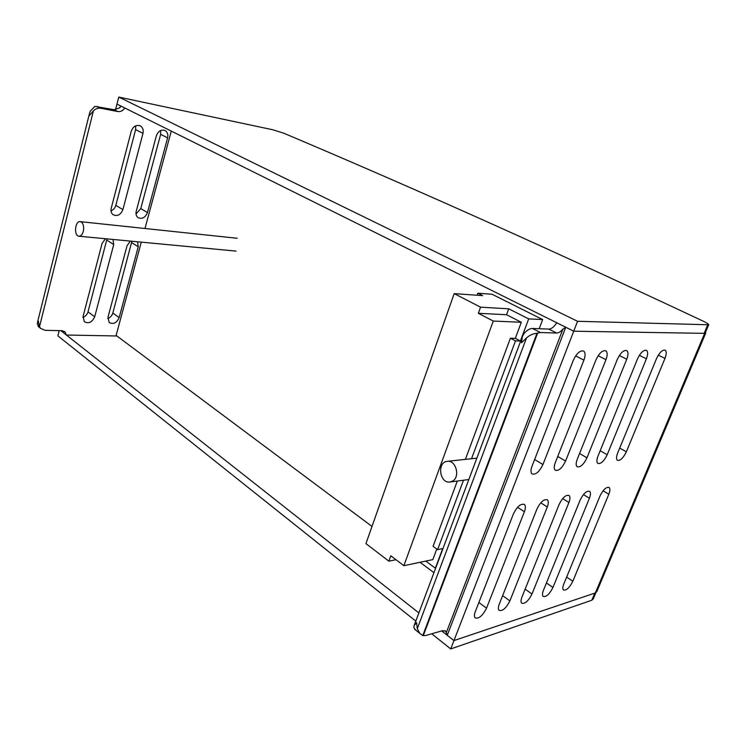<?xml version="1.0" encoding="UTF-8"?>
<svg xmlns="http://www.w3.org/2000/svg" width="746" height="746" viewBox="0 0 746 746"><rect width="100%" height="100%" fill="white"/><g stroke="black" fill="none" stroke-linecap="round" stroke-linejoin="round"><path stroke-width="1.12" d="M548.786 329.079C551.536 328.939 554.194 326.832 556.768 322.766L565.766 327.242L562.904 329.145C560.722 331.718 558.633 333.014 556.647 333.042L540.412 332.52L537.017 333.238C532.933 333.658 529.418 335.243 526.49 337.975L521.51 342.787L522.321 336.688L523.934 333.611C526.918 330.198 529.781 328.492 532.495 328.482L548.786 329.079L556.647 333.042M415.634 630.044L413.844 627.507L414.105 625.661L416.622 622.612L417.266 628.729L419.821 633.41L422.777 635.545L425.658 635.527L442.686 630.631L445.688 631.209L447.255 635.294L441.697 630.911L453.96 640.581L595.364 592.93L596.837 591.569L705.697 333.126M38.895 327.009L37.309 323.923L38.214 320.771L39.501 326.739L40.657 328.426L45.245 330.329L61.825 330.692L65.051 331.998L66.375 335.029L62.683 332.119L62.729 330.795M94.779 106.38L114.213 109.718L119.845 107.778L120.591 105.895L124.759 107.965C122.95 110.725 120.647 111.919 117.84 111.555L101.064 108.263C98.304 107.806 95.749 108.655 93.418 110.8L89.268 115.705L89.492 113.429L90.257 111.219L94.779 106.38M599.98 496.053C603.197 489.618 606.246 486.765 609.128 487.474C610.237 488.593 610.135 490.849 608.82 494.225L572.825 581.274C569.45 587.867 566.317 590.757 563.398 589.965C562.521 588.939 562.643 586.981 563.771 584.099L599.98 496.053M580.09 500.184C583.419 493.507 586.608 490.57 589.657 491.381C590.804 492.547 590.72 494.84 589.405 498.253L552.935 587.475C549.438 594.32 546.147 597.285 543.069 596.38C542.174 595.317 542.286 593.34 543.405 590.44L580.09 500.184M559.09 504.529C562.549 497.591 565.897 494.589 569.123 495.512C570.298 496.733 570.233 499.055 568.928 502.496L531.982 594.002C528.345 601.117 524.895 604.167 521.631 603.141C520.727 602.041 520.82 600.036 521.93 597.136L559.09 504.529M137.6 241.779L138.234 246.795L119.155 317.61C116.674 322.971 113.345 324.603 109.168 322.496L107.983 317.236L127.034 245.779L130.298 241.089M107.76 318.533C110.315 317.526 112.003 315.689 112.832 313.022L131.902 241.238M536.887 509.136C540.486 501.918 544.002 498.832 547.424 499.876C548.636 501.153 548.59 503.522 547.284 506.982L509.882 600.894C506.077 608.307 502.45 611.431 498.999 610.275C498.086 609.128 498.169 607.104 499.26 604.204L536.887 509.136M656.527 358.565C659.492 352.438 662.364 349.641 665.162 350.172C666.663 351.413 666.598 354.154 664.984 358.388L626.351 451.806C623.218 458.147 620.224 460.963 617.352 460.273C616.159 459.116 616.252 456.738 617.632 453.139L656.527 358.565M637.476 358.985C640.525 352.634 643.528 349.762 646.493 350.378C648.06 351.674 648.022 354.481 646.4 358.789L607.188 454.734C603.943 461.298 600.81 464.189 597.77 463.406C596.53 462.203 596.604 459.778 597.994 456.132L637.476 358.985M617.306 359.432C620.458 352.839 623.609 349.893 626.752 350.592C628.384 351.963 628.393 354.835 626.761 359.218L586.962 457.82C583.596 464.637 580.304 467.602 577.087 466.716C575.809 465.448 575.856 462.977 577.236 459.303L617.306 359.432M156.352 135.819C158.292 130.96 161.248 129.226 165.22 130.606C167.514 132.154 168.307 134.569 167.589 137.87L147.456 212.573C145.274 217.673 142.132 219.352 138.019 217.59C136.21 216.126 135.613 214.009 136.238 211.239L156.352 135.819M136.024 213.981L140.77 208.6L160.642 134.345L160.688 130.494M595.951 359.898C599.206 353.054 602.516 350.033 605.855 350.825C607.561 352.261 607.598 355.217 605.966 359.675L565.571 461.075C562.074 468.18 558.623 471.22 555.201 470.204C553.886 468.88 553.914 466.362 555.285 462.651L595.951 359.898M112.991 239.447L113.709 244.567L94.695 316.789C92.112 322.337 88.643 323.969 84.279 321.685L83.095 316.407L102.053 243.513L105.391 238.729M82.899 317.423C85.501 316.379 87.207 314.523 88.028 311.828L106.986 238.879M513.379 514.003C517.127 506.478 520.829 503.317 524.475 504.501C525.706 505.844 525.688 508.25 524.391 511.728L486.523 608.177C482.55 615.907 478.727 619.115 475.071 617.8C474.139 616.606 474.214 614.564 475.286 611.673L513.379 514.003M131.259 131.24C133.264 126.233 136.341 124.489 140.5 125.981C142.85 127.594 143.67 130.056 142.971 133.375L122.894 209.645C120.638 214.913 117.355 216.592 113.047 214.68C111.219 213.169 110.613 211.034 111.229 208.255L131.259 131.24M111.005 210.838C113.439 209.831 115.043 208.003 115.835 205.364L135.613 129.59L135.669 125.832M573.273 360.393C576.658 353.278 580.127 350.172 583.689 351.077C585.47 352.597 585.545 355.618 583.913 360.159L542.929 464.534C539.283 471.929 535.647 475.053 532.01 473.897C530.648 472.507 530.658 469.943 532.019 466.194L573.273 360.393M705.483 332.39L705.781 332.94L704.644 333.35L573.73 331.205L565.766 327.242L447.255 635.294L453.96 640.581L573.73 331.205L704.121 333.35L705.259 332.93L708.625 324.939M120.227 107.312L120.591 105.895L116.973 104.095L573.73 331.205L577.563 321.293L118.763 97.064L272.98 129.804L283.76 133.189C397.627 181.418 522.704 236.407 703.413 321.256C706.807 322.878 708.569 324.044 708.7 324.762L577.563 321.293M418.879 612.923L60.855 330.674L62.683 332.119L62.897 331.299M66.375 335.029L116.898 335.98M115.509 109.811L118.763 97.064M415.811 621.11L57.88 335.849L59.204 330.637M431.72 633.783L450.724 648.936L591.792 600.241L593.275 598.851L595.858 592.716M591.792 600.241L594.786 593.126L453.96 640.581L450.724 648.936M141.302 242.133L116.124 335.402L372.002 526.434M420.045 562.298L433.948 572.676M171.272 131.091L144.976 228.5M452.458 481.151C460.524 477.058 455.993 459.816 447.302 461.336C436.755 461.998 439.58 483.818 450.006 482L452.458 481.151M83.711 228.593C83.617 224.537 82.452 222.215 80.195 221.637C74.954 220.741 73.686 236.072 78.983 236.23C81.687 235.932 83.263 233.395 83.711 228.593M425.78 561.085L435.356 568.191L442.695 548.599L437.613 549.615L463.499 480.238M457.326 481.039L433.072 546.324L437.613 549.615M510.395 338.218L515.327 338.339L520.41 341.006L515.486 340.903L510.395 338.218L465.373 459.377M471.528 458.715L515.486 340.903M515.327 338.339L521.314 322.281L493.274 321.06L478.345 313.292L506.543 314.737L508.725 308.816L480.555 307.175L454.202 293.616L365.941 543.62L388.871 561.16L390.801 555.789L403.856 565.692L493.274 321.06M436.783 549.019L432.839 559.612L403.856 565.692M520.41 341.006L528.69 318.887L508.725 308.816M521.314 322.281L506.543 314.737M539.19 328.725L542.659 319.558L492.071 294.26L477.822 293.215L482.625 295.64L454.202 293.616M477.822 293.215L477.095 295.248M542.659 319.558L528.69 318.887M395.986 559.714L388.871 561.16M478.345 313.292L480.555 307.175M532.495 328.482L540.412 332.52M97.446 106.417L101.064 108.263M114.213 109.718L117.84 111.555M603.085 490.793L608.82 494.225M566.652 577.087L572.825 581.274M583.419 494.589L589.405 498.253M546.445 582.971L552.935 587.475M562.67 498.598L568.928 502.496M525.137 589.154L531.982 594.002M131.669 242.618L138.234 246.795M540.757 502.823L547.284 506.982M112.832 313.022L119.155 317.61M502.645 595.653L509.882 600.894M658.298 355.143L664.984 358.388M619.721 448.076L626.351 451.806M639.359 355.329L646.4 358.789M600.185 450.724L607.188 454.734M619.339 355.525L626.761 359.218M579.567 453.503L586.962 457.82M160.642 134.345L167.589 137.87M598.133 355.711L605.966 359.675M140.77 208.6L147.456 212.573M557.747 456.431L565.571 461.075M106.771 240.063L113.709 244.567M517.565 507.28L524.391 511.728M88.028 311.828L94.695 316.789M478.876 602.488L486.523 608.177M135.613 129.59L142.971 133.375M575.642 355.907L583.913 360.159M115.835 205.364L122.894 209.645M534.63 459.499L542.929 464.534M93.418 110.8L39.501 326.739M526.49 337.975L417.266 628.729M537.017 333.238L422.777 635.545M423.252 635.723L537.67 333.089M562.904 329.145L446.304 632.664M704.644 333.35L595.364 592.93M707.572 325.144L704.121 333.35M419.821 633.41L414.655 629.251M40.657 328.426L38.177 326.431M445.688 631.209L445.026 630.696M65.051 331.998L64.268 331.383M547.452 499.895L546.958 499.578M524.503 504.52L523.934 504.156M140.5 125.981L140.006 125.729M37.514 322.291L89.492 113.429M414.114 625.652L522.312 336.707M476.843 458.137L447.302 461.336M468.824 479.538L450.006 482M237.228 238.272L80.195 221.637M236.025 251.094L78.983 236.23"/></g></svg>
